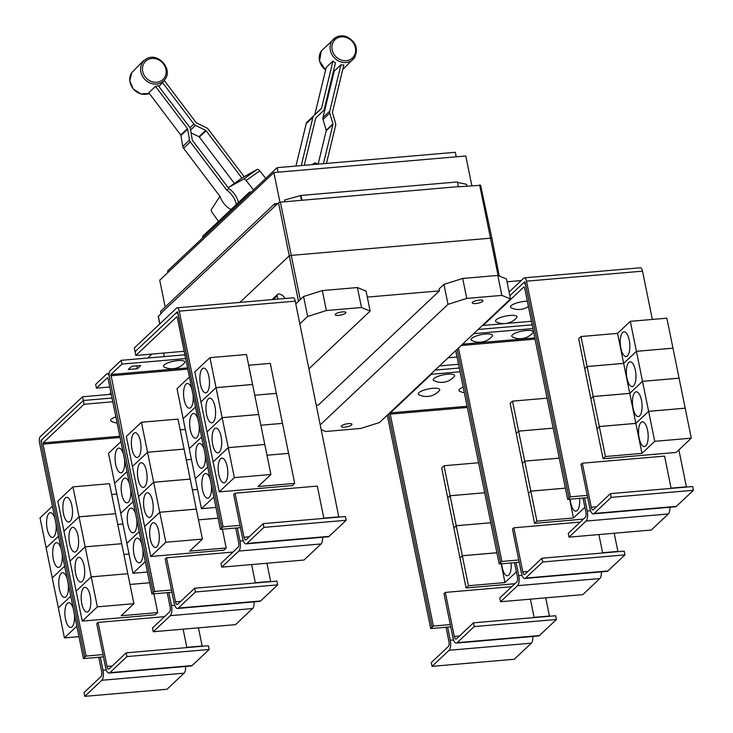 <?xml version="1.0" encoding="UTF-8"?>
<svg xmlns="http://www.w3.org/2000/svg" width="733" height="733" viewBox="0 0 733 733"><rect width="100%" height="100%" fill="white"/><g stroke="black" fill="none" stroke-linecap="round" stroke-linejoin="round"><path stroke-width="1.1" d="M236.338 204.553A12.406 5.727 54.6 0 0 232.068 195.253A12.406 5.727 54.6 0 0 226.744 190.122L190.314 141.927A3.967 3.509 -133.3 0 1 189.508 140.076L187.657 129.127A0.99 0.88 46.7 0 0 187.456 128.669L155.497 86.393A14.578 12.901 46.7 0 0 158.227 85.633L189.609 127.139A3.967 3.509 -133.3 0 1 190.415 128.99L192.266 139.939A0.99 0.88 46.7 0 0 192.467 140.406L228.898 188.592A12.406 5.727 54.6 0 1 234.221 193.723A12.406 5.727 54.6 0 1 238.417 202.592M155.497 86.393L148.781 92.725L180.739 135A0.99 0.88 -133.3 0 1 180.941 135.468L182.783 146.417A3.967 3.509 46.7 0 0 183.598 148.268L220.028 196.462A12.406 5.727 54.6 0 0 223.666 203.178A12.406 5.727 54.6 0 0 231.161 209.436M164.219 80.428L196.059 122.548A0.99 0.88 46.7 0 0 196.453 122.878L206.669 127.89A3.967 3.509 -133.3 0 1 208.254 129.191L244.153 176.68M158.887 86.503L162.534 82.572A14.578 12.901 46.7 0 0 162.818 82.233L165.062 79.228A14.083 12.47 -133.3 0 1 162.332 82.004A14.083 12.47 -133.3 0 1 143.668 78.019A14.083 12.47 -133.3 0 1 145.372 59.565A14.083 12.47 -133.3 0 1 146.078 59.107C157.201 51.502 173.309 68.572 165.062 79.228M241.881 178.055L206.101 130.721A0.99 0.88 46.7 0 0 205.707 130.392L195.491 125.389A3.967 3.509 -133.3 0 1 193.906 124.079L162.534 82.572M191.066 132.847L198.982 136.732A0.99 0.88 -133.3 0 1 199.376 137.062L234.395 183.378M318.168 164L326.212 130.749A0.99 0.88 -133.3 0 0 326.203 130.263L323.061 119.461A3.967 3.509 46.7 0 1 322.996 117.518L334.211 71.165L340.927 64.834A14.578 12.901 46.7 0 0 343.859 64.944L332.443 112.158A0.99 0.88 46.7 0 0 332.461 112.644L335.604 123.446A3.967 3.509 -133.3 0 1 335.659 125.389L326.46 163.422M323.436 163.679L332.938 124.408A0.99 0.88 46.7 0 0 332.919 123.923L329.777 113.12A3.967 3.509 -133.3 0 1 329.713 111.187L340.927 64.834M301.254 165.603L312.936 117.271A3.967 3.509 -133.3 0 1 313.852 115.686L321.311 108.667A0.99 0.88 46.7 0 0 321.54 108.264L332.956 61.05A14.578 12.901 46.7 0 0 335.476 62.882L324.261 109.235A3.967 3.509 -133.3 0 1 323.354 110.83A3.967 3.509 -133.3 0 1 323.345 110.83L315.896 117.848A0.99 0.88 46.7 0 0 315.666 118.251L304.277 165.337M307.136 122.026L313.852 115.686L307.136 122.017A3.967 3.509 46.7 0 0 307.136 122.026A3.967 3.509 46.7 0 0 306.22 123.611L295.958 166.061M332.956 61.05L326.24 67.39L314.814 114.605A0.99 0.88 -133.3 0 1 314.659 114.925M315.822 117.931L316.629 117.17A3.967 3.509 46.7 0 0 316.638 117.161M226.744 190.122L228.898 188.592M228.302 187.804L228.577 187.547A12.598 5.818 54.6 0 1 228.861 187.309A12.598 5.818 54.6 0 1 229.117 187.144L243.53 179.136A2.978 1.374 54.6 0 1 246.105 180.52L253.563 189.893M265.749 178.403L259.739 170.844A2.978 1.374 -125.4 0 0 257.164 169.451L242.751 177.468A12.598 5.818 -125.4 0 0 242.495 177.624L228.861 187.309M218.516 221.357L212.176 212.533A2.978 1.374 54.6 0 1 211.379 209.464L219.946 196.343M312.13 164.659L314.677 162.9A2.978 0.696 109.6 0 1 314.924 162.836A2.978 0.696 109.6 0 1 314.998 164.412M202.885 237.694L202.61 236.356L249.504 192.128L251.364 191.964M669.889 507.254A7.935 3.024 85.1 0 1 668.331 513.961L651.289 530.041L569.037 537.142L568.277 533.395L585.319 517.315A3.967 1.512 -94.9 0 0 585.905 512.303L583.001 498.055M482.974 324.93L483.084 325.461L524.031 286.841L524.553 287.464L567.672 499.384L584.577 497.918L587.243 511.038A7.935 3.024 85.1 0 1 586.088 521.062L569.037 537.142M496.342 321.924A10.913 2.914 -11.5 0 1 498.513 318.324A10.913 2.914 -11.5 0 1 509.93 315.447A10.913 2.914 -11.5 0 1 516.527 317.82A16.987 16.987 0 0 1 496.342 321.924M528.42 306.458A16.987 16.987 0 0 1 511.286 307.833A10.913 2.914 -11.5 0 1 513.466 304.222A10.913 2.914 -11.5 0 1 524.883 301.345A10.913 2.914 -11.5 0 1 527.357 301.236M445.334 592.411L443.987 593.675L452.948 637.71A7.935 3.024 -94.9 0 0 456.32 643.079A7.935 3.024 -94.9 0 0 457.163 642.667L474.205 626.587L556.457 619.486L555.696 615.738L473.445 622.839L456.393 638.919A3.967 1.512 85.1 0 1 455.972 639.13A3.967 1.512 85.1 0 1 454.295 636.446L445.334 592.411L511.799 586.666M474.205 626.587L473.445 622.839M456.32 643.079L538.563 635.978A7.935 3.024 -94.9 0 0 539.406 635.566L556.457 619.486M534.155 617.598L530.399 599.173M496.892 552.746L462.321 555.733L456.219 525.753L490.789 522.766L456.219 525.726L450.117 495.746L484.687 492.768L450.108 495.728L444.015 465.748L478.585 462.761M511.084 562.953A12.406 4.728 85.1 0 1 507.447 575.744A12.406 4.728 85.1 0 1 502.178 567.351A12.406 4.728 85.1 0 1 501.665 563.769M501.161 563.814L504.982 582.579L468.424 585.74L462.321 555.761L496.901 552.774M516.38 571.832L504.982 582.579M464.337 392.751A16.987 16.987 0 0 1 459.747 391.294A10.913 2.914 -11.5 0 1 463.201 387.134M419.074 394.803A10.913 2.914 -11.5 0 1 421.255 391.202A10.913 2.914 -11.5 0 1 432.672 388.316A10.913 2.914 -11.5 0 1 439.259 390.698A16.987 16.987 0 0 1 419.074 394.803M434.028 380.702A10.913 2.914 -11.5 0 1 436.208 377.101A10.913 2.914 -11.5 0 1 447.625 374.215A10.913 2.914 -11.5 0 1 454.213 376.597A16.987 16.987 0 0 1 434.028 380.702M249.504 192.128L249.779 193.466M567.672 499.384L570.384 496.846L587.261 495.38L589.937 508.5A7.935 3.024 -94.9 0 0 593.309 513.87A7.935 3.024 -94.9 0 0 594.142 513.457L611.194 497.377L693.445 490.276L692.676 486.529L610.433 493.63L593.382 509.71A3.967 1.512 85.1 0 1 592.96 509.921A3.967 1.512 85.1 0 1 591.274 507.236L582.323 463.201L664.565 456.1L671.135 488.389M611.194 497.377L610.433 493.63M593.309 513.87L675.551 506.769A7.935 3.024 -94.9 0 0 676.394 506.356L693.445 490.276M620.86 348.129A12.406 4.728 85.1 0 1 623.985 331.82A12.406 4.728 85.1 0 1 629.253 340.213A12.406 4.728 85.1 0 1 626.119 356.531A12.406 4.728 85.1 0 1 620.86 348.129M630.316 321.338L636.418 351.318L623.655 363.357L587.096 366.518L581.003 336.539L617.553 333.378L630.316 321.338L666.874 318.186L672.976 348.166L636.418 351.318L642.52 381.325L629.757 393.364L593.199 396.526L587.106 366.546L623.655 363.385L636.427 351.345L672.976 348.184L679.079 378.164L642.52 381.325L648.623 411.323L635.859 423.372L599.31 426.524L593.208 396.544L629.766 393.392L642.529 381.343L679.079 378.191L685.181 408.171L648.623 411.323M617.553 333.378L623.655 363.357M626.962 378.136A12.406 4.728 85.1 0 1 630.096 361.818A12.406 4.728 85.1 0 1 635.355 370.22A12.406 4.728 85.1 0 1 632.222 386.529A12.406 4.728 85.1 0 1 626.962 378.136M623.655 363.385L629.757 393.364M633.065 408.144A12.406 4.728 85.1 0 1 636.198 391.825A12.406 4.728 85.1 0 1 641.467 400.218A12.406 4.728 85.1 0 1 638.333 416.536A12.406 4.728 85.1 0 1 633.065 408.144M629.766 393.392L635.859 423.372M639.167 438.142A12.406 4.728 85.1 0 1 642.3 421.823A12.406 4.728 85.1 0 1 647.569 430.225A12.406 4.728 85.1 0 1 644.435 446.534A12.406 4.728 85.1 0 1 639.167 438.142M648.632 411.35L654.734 441.33L641.971 453.37L605.412 456.531L599.31 426.551L635.868 423.39L648.632 411.35L685.19 408.189L691.283 438.169L654.734 441.33M635.868 423.39L641.971 453.37M483.084 325.461L504.68 323.601M505.715 323.51L531.434 321.283M601.39 571.859A7.935 3.024 85.1 0 1 599.841 578.566L582.79 594.646L500.538 601.747L499.778 598L516.829 581.92A3.967 1.512 -94.9 0 0 517.406 576.908L514.511 562.66M455.761 350.594L499.182 563.979L516.087 562.523L518.753 575.643A7.935 3.024 85.1 0 1 517.59 585.667L500.538 601.747M513.824 527.806L512.486 529.07L521.438 573.105A7.935 3.024 -94.9 0 0 524.81 578.474A7.935 3.024 -94.9 0 0 525.653 578.062L542.704 561.982L624.947 554.881L624.186 551.134L541.934 558.234L524.892 574.315A3.967 1.512 85.1 0 1 524.471 574.525A3.967 1.512 85.1 0 1 522.785 571.841L513.824 527.806L580.289 522.061M542.704 561.982L541.934 558.234M524.81 578.474L607.061 571.374A7.935 3.024 -94.9 0 0 607.904 570.961L624.947 554.881M602.645 552.994L598.898 534.568M553.177 428.136L518.607 431.123L512.504 401.143L547.075 398.156M559.279 458.143L524.709 461.13L518.607 431.151L553.186 428.164M565.381 488.141L530.811 491.128L524.718 461.149L559.288 458.162M579.583 498.348A12.406 4.728 85.1 0 1 575.946 511.139A12.406 4.728 85.1 0 1 570.677 502.746A12.406 4.728 85.1 0 1 570.164 499.164M569.651 499.21L573.472 517.974L536.913 521.136L530.82 491.156L565.39 488.169M584.87 507.227L573.472 517.974M468.424 585.74L466.069 587.958L459.976 557.978L462.321 555.761L459.967 557.95L453.864 527.971L456.219 525.753L453.864 527.952L447.762 497.973L450.117 495.746L447.762 497.945L441.66 467.966L444.015 465.748M514.905 583.734L466.069 587.958M532.9 636.464A7.935 3.024 85.1 0 1 531.343 643.171L514.3 659.251L432.049 666.352L431.288 662.605L448.33 646.524A3.967 1.512 -94.9 0 0 448.917 641.512L446.021 627.265M450.74 626.852L447.588 627.127L450.264 640.248A7.935 3.024 85.1 0 1 449.1 650.272L432.049 666.352M460.077 371.778L431.352 374.261L390.405 412.881L390.258 414.136L433.368 626.055L432.03 627.32L388.911 415.4A4.957 1.887 85.1 0 1 388.701 413.852M167.912 272.511L167.6 270.972L277.111 167.683L455.312 152.29L456.228 156.807M582.323 463.201L580.976 464.465L587.261 495.38M587.096 366.518L584.751 368.736L578.649 338.756L581.003 336.539M584.778 368.736L587.106 366.546M593.199 396.526L590.853 398.743L584.751 368.763M590.88 398.734L593.208 396.544M599.31 426.524L596.955 428.741L590.853 398.761M605.412 456.531L603.057 458.748L596.955 428.741M603.057 458.748L676.174 452.435L691.283 438.169M596.964 428.768L599.31 426.551M584.577 497.918L587.729 497.643M523.408 282.975L524.736 281.774L525.158 282.443L569.037 498.11L525.9 286.191A4.957 1.887 -94.9 0 0 523.793 282.837A4.957 1.887 -94.9 0 0 523.27 283.094L509.866 295.738M456.531 354.36A10.913 2.914 -11.5 0 1 456.274 353.123M524.709 461.13L522.354 463.348L516.261 433.368L518.607 431.151L516.252 433.34L510.15 403.361L512.504 401.143M522.391 463.338L524.718 461.149M530.811 491.128L528.466 493.346L522.363 463.366M528.493 493.346L530.82 491.156M536.913 521.136L534.568 523.353L528.466 493.373M583.395 519.129L534.568 523.353M516.087 562.523L519.23 562.248M512.559 337.006A10.913 2.914 -11.5 0 1 514.74 333.405A10.913 2.914 -11.5 0 1 526.157 330.519A10.913 2.914 -11.5 0 1 532.744 332.901A16.987 16.987 0 0 1 512.559 337.006M471.896 340.515A10.913 2.914 -11.5 0 1 474.077 336.914A10.913 2.914 -11.5 0 1 485.484 334.037A10.913 2.914 -11.5 0 1 492.081 336.41A16.987 16.987 0 0 1 471.896 340.515M545.737 597.844L549.429 616.032L534.1 617.351M450.282 624.589L433.368 626.055M431.242 373.72L431.352 374.261M459.307 368.03L435.063 370.119M277.111 167.683L278.027 172.2M671.089 488.141L686.4 486.822L678.877 449.879M652.343 319.441L642.52 271.155A4.957 1.887 -94.9 0 0 640.413 267.792L524.397 277.816A4.957 1.887 -94.9 0 0 523.875 278.073L509.105 292M570.384 496.846L526.505 281.179A4.957 1.887 -94.9 0 0 524.397 277.816M448.165 357.759L457.062 356.989M614.208 533.239L617.901 551.427L602.59 552.746M458.473 348.038L501.885 561.451L500.547 562.715L457.126 349.311L500.547 562.715M518.772 559.985L501.885 561.451M499.182 563.979L500.52 562.715M532.918 328.576L473.683 333.698M388.637 413.916L388.783 414.667M447.588 627.127L430.711 628.584L432.03 627.32M430.711 628.584L387.29 415.18M322.612 537.252A7.935 3.024 85.1 0 1 321.063 543.959L304.012 560.039L221.76 567.14L220.999 563.393L238.051 547.313A3.967 1.512 -94.9 0 0 238.628 542.301L235.733 528.053M220.395 529.373L221.742 528.108L178.623 316.189A4.957 1.887 -94.9 0 0 176.525 312.835A4.957 1.887 -94.9 0 0 175.993 313.092L135.046 351.712L135.807 355.459L176.754 316.839L177.285 317.453L220.395 529.373L237.309 527.916L239.975 541.027A7.935 3.024 85.1 0 1 238.811 551.06L221.76 567.14M193.036 394.876A12.406 4.728 85.1 0 1 189.444 408.208A12.406 4.728 85.1 0 1 184.185 399.815A12.406 4.728 85.1 0 1 187.309 383.496A12.406 4.728 85.1 0 1 191.872 389.15M189.398 377.019L177.019 388.701L183.149 418.68M199.138 424.874A12.406 4.728 85.1 0 1 195.555 438.215A12.406 4.728 85.1 0 1 190.287 429.813A12.406 4.728 85.1 0 1 193.42 413.504A12.406 4.728 85.1 0 1 197.974 419.148M195.509 407.026L183.122 418.708L189.251 448.688M205.24 454.881A12.406 4.728 85.1 0 1 201.657 468.213A12.406 4.728 85.1 0 1 196.389 459.82A12.406 4.728 85.1 0 1 199.523 443.502A12.406 4.728 85.1 0 1 204.076 449.155M189.224 448.706L201.612 437.024L189.224 448.688L201.428 508.693L215.933 507.438M211.351 484.889A12.406 4.728 85.1 0 1 207.76 498.22A12.406 4.728 85.1 0 1 202.491 489.818A12.406 4.728 85.1 0 1 205.625 473.509A12.406 4.728 85.1 0 1 210.179 479.162M98.057 622.409L96.719 623.673L105.671 667.708A7.935 3.024 -94.9 0 0 109.043 673.077A7.935 3.024 -94.9 0 0 109.886 672.665L126.937 656.585L209.18 649.484L208.419 645.736L126.168 652.837L109.125 668.917A3.967 1.512 85.1 0 1 108.704 669.128A3.967 1.512 85.1 0 1 107.018 666.434L98.057 622.409L164.522 616.664M126.937 656.585L126.168 652.837M109.043 673.077L191.295 665.976A7.935 3.024 -94.9 0 0 192.138 665.564L209.18 649.484M186.878 647.596L183.131 629.171M71.88 505.733A12.406 4.728 85.1 0 1 68.755 522.052A12.406 4.728 85.1 0 1 63.487 513.65A12.406 4.728 85.1 0 1 66.621 497.34A12.406 4.728 85.1 0 1 71.88 505.733M79.045 516.838L115.603 513.686L109.501 483.707L72.952 486.859L79.045 516.838L63.936 531.095L57.834 501.115L72.952 486.859M117.793 524.452L122.906 524.013L117.793 524.434M111.691 494.454L116.804 494.015M77.991 535.741A12.406 4.728 85.1 0 1 74.858 552.05A12.406 4.728 85.1 0 1 69.589 543.657A12.406 4.728 85.1 0 1 72.723 527.339A12.406 4.728 85.1 0 1 77.991 535.741M121.678 543.712L115.612 513.705L79.054 516.866L85.156 546.845L121.715 543.712L85.156 546.845L70.038 561.102L63.936 531.095L79.054 516.866M123.895 554.46L129.017 554.02L123.895 554.432M84.093 565.739A12.406 4.728 85.1 0 1 80.96 582.057A12.406 4.728 85.1 0 1 75.691 573.664A12.406 4.728 85.1 0 1 78.825 557.346A12.406 4.728 85.1 0 1 84.093 565.739M127.78 573.719L121.715 543.712M153.884 593.812L157.705 612.577L121.156 615.738L133.919 603.69L97.361 606.851L85.156 546.873L70.038 561.102L76.14 591.11L91.258 576.871L127.817 573.71L91.258 576.853L76.177 591.1M149.624 582.744L129.998 584.439M90.196 595.746A12.406 4.728 85.1 0 1 87.062 612.055A12.406 4.728 85.1 0 1 81.803 603.662A12.406 4.728 85.1 0 1 84.927 587.344A12.406 4.728 85.1 0 1 90.196 595.746M133.919 603.69L127.817 573.71M130.007 584.467L149.624 582.772M117.115 422.978A16.987 16.987 0 0 1 111.471 421.374A10.913 2.914 -11.5 0 1 115.869 416.857M160.893 313.293L275.489 205.588L160.893 313.293L160.509 311.424L274.655 203.756L277.715 203.49M165.191 307.008L159.739 280.217L273.885 172.557L279.924 202.207M273.885 172.557L465.803 155.982L471.832 185.614M284.88 201.758L284.532 200.045L300.988 195.454L457.447 181.94L458.4 186.631L280.391 202.143L278.513 202.739L275.489 205.588M457.548 182.435L466.518 184.322L466.866 186.035M532.158 324.829L478.127 329.493L532.158 324.82M439.507 365.923L458.546 364.283L439.498 365.932M195.5 406.998L183.113 418.68M207.714 467.003L195.326 478.686L207.714 467.031M213.816 497.011L201.428 508.693M221.742 528.108L223.107 526.844L239.993 525.378L242.66 538.498A7.935 3.024 -94.9 0 0 246.031 543.868A7.935 3.024 -94.9 0 0 246.874 543.455L263.926 527.375L346.168 520.274L345.408 516.527L263.156 523.628L246.114 539.708A3.967 1.512 85.1 0 1 245.692 539.919A3.967 1.512 85.1 0 1 244.007 537.234L235.046 493.199L317.297 486.089L323.867 518.387M263.926 527.375L263.156 523.628M246.031 543.868L328.283 536.767A7.935 3.024 -94.9 0 0 329.126 536.354L346.168 520.274M208.868 376.524A12.406 4.728 85.1 0 1 205.744 392.842A12.406 4.728 85.1 0 1 200.476 384.449A12.406 4.728 85.1 0 1 203.609 368.131A12.406 4.728 85.1 0 1 208.868 376.524M252.564 384.504L246.49 354.497L209.94 357.649L216.033 387.629L200.915 401.895L194.822 371.915L209.94 357.649M252.592 384.477L216.033 387.629M248.679 365.245L270.285 363.376L276.378 393.355L254.782 395.224L276.387 393.383L282.489 423.362L260.884 425.222L282.489 423.381L288.591 453.361L266.986 455.23L288.591 453.388L294.693 483.368L258.135 486.529L270.908 474.489L264.805 444.51L228.247 447.661L234.349 477.641L219.231 491.898L213.129 461.918L228.247 447.661M214.98 406.531A12.406 4.728 85.1 0 1 211.846 422.84A12.406 4.728 85.1 0 1 206.578 414.447A12.406 4.728 85.1 0 1 209.711 398.129A12.406 4.728 85.1 0 1 214.98 406.531M258.667 414.502L252.592 384.495L216.043 387.656L222.136 417.636L207.027 431.893L200.924 401.913L216.043 387.656M258.694 414.475L222.136 417.636M221.082 436.529A12.406 4.728 85.1 0 1 217.948 452.847A12.406 4.728 85.1 0 1 212.68 444.455A12.406 4.728 85.1 0 1 215.814 428.136A12.406 4.728 85.1 0 1 221.082 436.529M264.769 444.51L258.703 414.502L222.145 417.663L228.247 447.643L213.129 461.9L207.027 431.92L222.145 417.663M264.796 444.482L228.247 447.643M227.184 466.536A12.406 4.728 85.1 0 1 224.051 482.855A12.406 4.728 85.1 0 1 218.782 474.453A12.406 4.728 85.1 0 1 221.916 458.143A12.406 4.728 85.1 0 1 227.184 466.536M270.908 474.489L234.349 477.641M135.807 355.459L184.166 351.281M185.623 666.462A7.935 3.024 85.1 0 1 184.075 673.169L167.023 689.249L84.781 696.35L84.011 692.603L101.062 676.522A3.967 1.512 -94.9 0 0 101.64 671.51L98.744 657.263M103.463 656.85L100.32 657.125L102.987 670.237A7.935 3.024 85.1 0 1 101.823 680.27L84.781 696.35M56.02 523.838A12.406 4.728 85.1 0 1 52.464 537.417A12.406 4.728 85.1 0 1 47.196 529.024A12.406 4.728 85.1 0 1 50.33 512.706A12.406 4.728 85.1 0 1 54.948 518.57M52.437 506.21L40.031 517.91L46.161 547.89M62.122 553.836A12.406 4.728 85.1 0 1 58.567 567.415A12.406 4.728 85.1 0 1 53.298 559.022A12.406 4.728 85.1 0 1 56.432 542.704A12.406 4.728 85.1 0 1 61.05 548.568M58.539 536.217L46.133 547.918L52.263 577.888M68.233 583.844A12.406 4.728 85.1 0 1 64.669 597.422A12.406 4.728 85.1 0 1 59.4 589.03A12.406 4.728 85.1 0 1 62.534 572.711A12.406 4.728 85.1 0 1 67.161 578.575M52.235 577.897L64.641 566.197L52.235 577.916L58.374 607.895M74.335 613.842A12.406 4.728 85.1 0 1 70.771 627.43A12.406 4.728 85.1 0 1 65.503 619.028A12.406 4.728 85.1 0 1 68.636 602.718A12.406 4.728 85.1 0 1 73.263 608.582M58.338 607.895L70.744 596.195L58.347 607.923L64.44 637.902L78.972 636.647M97.361 606.851L82.243 621.108L76.15 591.128M157.705 612.577L155.359 614.795L82.243 621.108M84.075 404.25L43.128 442.879L42.981 444.134L86.1 656.053L84.753 657.318L41.644 445.398A4.957 1.887 85.1 0 1 42.367 439.131L83.315 400.502L84.075 404.25L112.8 401.776M275.04 205.634L274.655 203.756M301.492 200.32L300.585 195.839M300.988 195.454L301.941 200.146M301.776 200.301L458.4 186.631M507.025 281.784L521.236 280.556M237.309 527.916L240.451 527.641M235.046 493.199L233.699 494.463L239.993 525.378M294.693 483.368L292.339 485.585L219.231 491.898M277.761 299.119L277.156 295.738L277.587 294.382L278.952 293.832L282.452 295.28L285.21 298.478M221.769 528.108L177.578 311.8M58.53 536.19L46.133 547.89M76.846 626.202L64.44 637.902M198.46 627.842L202.161 646.02L186.833 647.349M103.005 654.587L86.1 656.053M100.32 657.125L83.434 658.582L84.753 657.318M112.039 398.028L83.315 400.502L82.563 396.764L40.288 436.648A4.957 1.887 85.1 0 0 39.555 442.915L83.434 658.582M161.342 313.257L158.383 316.418M480.481 185.293L458.235 186.787M239.902 302.39L288.921 256.156A1.988 0.531 -11.5 0 1 291.422 255.368L490.643 238.161A1.988 0.531 -11.5 0 1 491.916 238.399L480.573 185.119M475.772 303.535A5.461 1.457 -11.5 0 1 472.272 302.876A5.461 1.457 -11.5 0 1 479.464 300.044A5.461 1.457 -11.5 0 1 482.965 300.704A5.461 1.457 -11.5 0 1 475.772 303.535M344.767 427.101A5.461 1.457 -11.5 0 1 341.266 426.45A5.461 1.457 -11.5 0 1 348.459 423.619A5.461 1.457 -11.5 0 1 351.959 424.27A5.461 1.457 -11.5 0 1 344.767 427.101M320.385 424.719L448.01 304.351L466.756 298.413L501.848 295.381L510.516 298.945L379.511 422.52L360.764 428.457L325.672 431.49L321.411 429.73M510.516 298.945L506.457 278.998L497.789 275.425L462.697 278.458L443.951 284.395L439.067 288.994L439.443 290.873L318.204 405.23L316.454 405.376M501.848 295.381L497.789 275.425M466.756 298.413L462.697 278.458M448.01 304.351L443.951 284.395M338.829 517.095L295.243 301.153A4.957 1.887 -94.9 0 0 293.145 297.79L177.129 307.814A4.957 1.887 -94.9 0 0 176.598 308.071L134.313 347.955L135.074 351.684M323.812 518.139L339.122 516.82M223.107 526.844L179.228 311.177A4.957 1.887 -94.9 0 0 177.129 307.814M176.14 312.973L177.359 311.818M42.23 439.278L41.048 440.396L41.515 444.665M367.306 297.103L439.443 290.873M166.556 557.804L165.209 559.068L174.17 603.103A7.935 3.024 -94.9 0 0 177.542 608.472A7.935 3.024 -94.9 0 0 178.385 608.06L195.427 591.98L277.679 584.879L276.918 581.132L194.666 588.232L177.615 604.313A3.967 1.512 85.1 0 1 177.194 604.523A3.967 1.512 85.1 0 1 175.508 601.83L166.556 557.804L233.021 552.059M195.427 591.98L194.666 588.232M177.542 608.472L259.784 601.372A7.935 3.024 -94.9 0 0 260.627 600.959L277.679 584.879M255.368 582.992L251.621 564.566M140.379 441.129A12.406 4.728 85.1 0 1 137.245 457.447A12.406 4.728 85.1 0 1 131.977 449.045A12.406 4.728 85.1 0 1 135.11 432.736A12.406 4.728 85.1 0 1 140.379 441.129M147.544 452.234L184.093 449.082L178 419.102L141.442 422.254L147.544 452.234L132.426 466.49L126.323 436.511L141.442 422.254M186.292 459.848L191.405 459.408L186.283 459.829M180.181 429.85L185.293 429.41M146.481 471.136A12.406 4.728 85.1 0 1 143.347 487.445A12.406 4.728 85.1 0 1 138.088 479.052A12.406 4.728 85.1 0 1 141.212 462.734A12.406 4.728 85.1 0 1 146.481 471.136M190.177 479.107L184.102 449.1L147.544 452.261L153.646 482.241L138.528 496.498L132.426 466.49L147.544 452.261M190.204 479.08L153.646 482.241M197.498 489.387L192.385 489.827M152.583 501.134A12.406 4.728 85.1 0 1 149.459 517.452A12.406 4.728 85.1 0 1 144.19 509.059A12.406 4.728 85.1 0 1 147.324 492.741A12.406 4.728 85.1 0 1 152.583 501.134M196.279 509.114L190.204 479.107L153.655 482.268L159.748 512.248L144.63 526.505L138.537 496.525L153.655 482.268M196.307 509.087L159.748 512.248M218.113 518.139L198.496 519.834M192.394 489.855L197.507 489.415M158.695 531.141A12.406 4.728 85.1 0 1 155.561 547.459A12.406 4.728 85.1 0 1 150.292 539.057A12.406 4.728 85.1 0 1 153.426 522.748A12.406 4.728 85.1 0 1 158.695 531.141M222.383 529.208L226.204 547.972L189.645 551.134L202.409 539.094L196.307 509.114L159.757 512.266L165.86 542.246L150.741 556.503L144.639 526.523L159.757 512.266M202.409 539.094L165.86 542.246M198.496 519.862L218.122 518.167M164.284 367.086A10.913 2.914 -11.5 0 1 166.464 363.486A10.913 2.914 -11.5 0 1 177.881 360.609A10.913 2.914 -11.5 0 1 184.469 362.982A16.987 16.987 0 0 1 164.284 367.086M111.279 394.281L82.563 396.764M109.08 394.473L110.958 392.705M342.384 311.892A5.461 1.457 -11.5 0 1 345.884 312.542A5.461 1.457 -11.5 0 1 338.692 315.373A5.461 1.457 -11.5 0 1 335.192 314.723A5.461 1.457 -11.5 0 1 342.384 311.892M299.861 323.812L307.64 316.473L326.387 310.535L361.479 307.503L370.147 311.076L366.088 291.12L357.42 287.547L322.328 290.58L303.581 296.517L295.802 303.856M361.479 307.503L357.42 287.547M326.387 310.535L322.328 290.58M370.147 311.076L308.996 368.745M137.41 368.708L128.275 369.496L131.628 366.326L140.773 365.538L137.41 368.708L136.833 365.877M254.122 601.857A7.935 3.024 85.1 0 1 252.564 608.564L235.522 624.644L153.27 631.745L152.51 627.998L169.552 611.918A3.967 1.512 -94.9 0 0 170.138 606.906L167.234 592.658M151.905 593.977L153.252 592.713L109.373 377.046A4.957 1.887 -94.9 0 0 107.265 373.693A4.957 1.887 -94.9 0 0 106.743 373.949L95.666 384.394L96.426 388.142L107.504 377.697L108.026 378.31L151.905 593.977L168.81 592.521L171.476 605.632A7.935 3.024 85.1 0 1 170.322 615.665L153.27 631.745M124.537 459.481A12.406 4.728 85.1 0 1 120.954 472.812A12.406 4.728 85.1 0 1 115.686 464.42A12.406 4.728 85.1 0 1 118.819 448.101A12.406 4.728 85.1 0 1 123.373 453.754M120.908 441.623L108.521 453.306L114.66 483.285M130.648 489.479A12.406 4.728 85.1 0 1 127.056 502.811A12.406 4.728 85.1 0 1 121.788 494.418A12.406 4.728 85.1 0 1 124.922 478.099A12.406 4.728 85.1 0 1 129.484 483.753M127.011 471.631L114.623 483.313L120.762 513.292M136.75 519.486A12.406 4.728 85.1 0 1 133.159 532.818A12.406 4.728 85.1 0 1 127.899 524.425A12.406 4.728 85.1 0 1 131.024 508.106A12.406 4.728 85.1 0 1 135.587 513.76M133.113 501.629L120.734 513.311L126.864 543.29M142.853 549.484A12.406 4.728 85.1 0 1 139.27 562.825A12.406 4.728 85.1 0 1 134.002 554.423A12.406 4.728 85.1 0 1 137.135 538.114A12.406 4.728 85.1 0 1 141.689 543.767M139.224 531.636L126.836 543.318L132.939 573.298L147.443 572.042M226.204 547.972L223.849 550.19L150.741 556.503M110.885 374.526L154.617 591.439L153.27 592.713L109.391 377.046A4.957 1.887 85.1 0 1 110.124 370.779L121.202 360.324L121.962 364.072L110.885 374.526L187.547 367.902M185.651 358.574L121.962 364.072M307.64 316.473L303.581 296.517M147.709 358.034L151.923 354.066M163.551 353.068L164.274 356.604L184.881 354.818L121.202 360.324M127.011 471.603L114.623 483.285M133.113 501.61L120.725 513.292M139.215 531.608L126.827 543.29M145.317 561.615L132.939 573.298M168.81 592.521L171.962 592.246M266.931 563.237L270.633 581.425L255.322 582.744M171.504 589.983L154.617 591.439M96.426 388.142L109.794 386.987M146.719 60.317A12.608 11.16 -133.3 0 1 163.422 63.89A12.608 11.16 -133.3 0 1 161.901 80.401A12.608 11.16 -133.3 0 1 145.189 76.837A12.608 11.16 -133.3 0 1 146.719 60.317M346.507 37.575A12.608 11.16 -133.3 0 1 355.34 52.913A12.608 11.16 -133.3 0 1 341.083 59.996A12.608 11.16 -133.3 0 1 332.241 44.667A12.608 11.16 -133.3 0 1 346.507 37.575M131.793 72.576A14.083 12.47 46.7 0 0 133.324 88.895A14.083 12.47 46.7 0 0 149.321 93.439L140.8 93.897L133.259 88.986L129.759 80.758L131.793 72.576L143.192 60.995L146.078 59.107M333.084 72.759A14.083 12.47 46.7 0 0 333.817 72.796M354.543 57.66A14.083 12.47 -133.3 0 1 340.304 61.746A14.083 12.47 -133.3 0 1 330.345 50.238A14.083 12.47 -133.3 0 1 335.567 37.539C338.93 35.615 342.577 35.321 346.498 36.65C355.972 41.625 358.657 48.625 354.543 57.66L342.76 69.516M325.599 70.056L319.542 61.05L321.283 51.008A14.083 12.47 46.7 0 0 325.626 69.947M190.314 141.927L183.598 148.268M189.508 140.076L182.783 146.417M187.657 129.127L180.941 135.468M187.456 128.669L180.739 135M190.003 127.762L193.906 124.079M190.589 130.007L195.491 125.389M198.982 136.732L205.707 130.392M199.376 137.062L206.101 130.721M322.996 117.518L329.713 111.187M323.061 119.461L329.777 113.12M326.203 130.263L332.919 123.923M326.212 130.749L332.938 124.408M312.936 117.271L306.22 123.611M321.54 108.264L314.814 114.605M323.345 110.83L316.629 117.17L323.354 110.83M259.739 170.844L246.105 180.52M257.164 169.451L243.53 179.136M242.751 177.468L229.117 187.144M668.331 513.961L586.088 521.062M457.163 642.667L539.406 635.566M454.295 636.446L459.499 635.987M594.142 513.457L676.394 506.356M591.274 507.236L596.488 506.787M590.56 510.745L587.243 511.038M599.841 578.566L517.59 585.667M525.653 578.062L607.904 570.961M522.785 571.841L527.998 571.383M522.061 575.35L518.753 575.643M531.343 643.171L449.1 650.272M453.571 639.955L450.264 640.248M467.086 406.256L390.405 412.881M467.333 407.475L390.258 414.136M526.505 281.179L642.52 271.155M535.072 339.122L461.158 345.509M534.815 337.904L462.605 344.144M321.063 543.959L238.811 551.06M109.886 672.665L192.138 665.564M107.018 666.434L112.231 665.985M243.283 540.743L239.975 541.027M246.874 543.455L329.126 536.354M244.007 537.234L249.22 536.776M184.075 673.169L101.823 680.27M106.294 669.953L102.987 670.237M119.818 436.254L43.128 442.879M120.065 437.473L42.981 444.134M273.143 299.522L277.156 295.738M498.11 275.562L479.62 184.936M179.228 311.177L295.243 301.153M41.46 441.605L40.901 441.651M41.717 440.341L41.048 440.396M159.84 323.885L158.319 316.106M298.496 301.309L278.513 202.739M300.264 299.641L280.391 202.143M178.385 608.06L260.627 600.959M175.508 601.83L180.721 601.381M252.564 608.564L170.322 615.665M174.793 605.348L171.476 605.632M187.795 369.12L110.738 375.782M333.808 72.833L333.075 72.805M321.283 51.008L335.567 37.539M318.489 164.11L314.924 162.836M523.793 282.837L525.213 282.709M176.525 312.835L177.945 312.707M272.035 299.614L277.587 294.382M158.236 316.289L159.73 323.986M499.219 276.011L491.916 238.399M107.265 373.693L109.19 373.518"/></g></svg>
